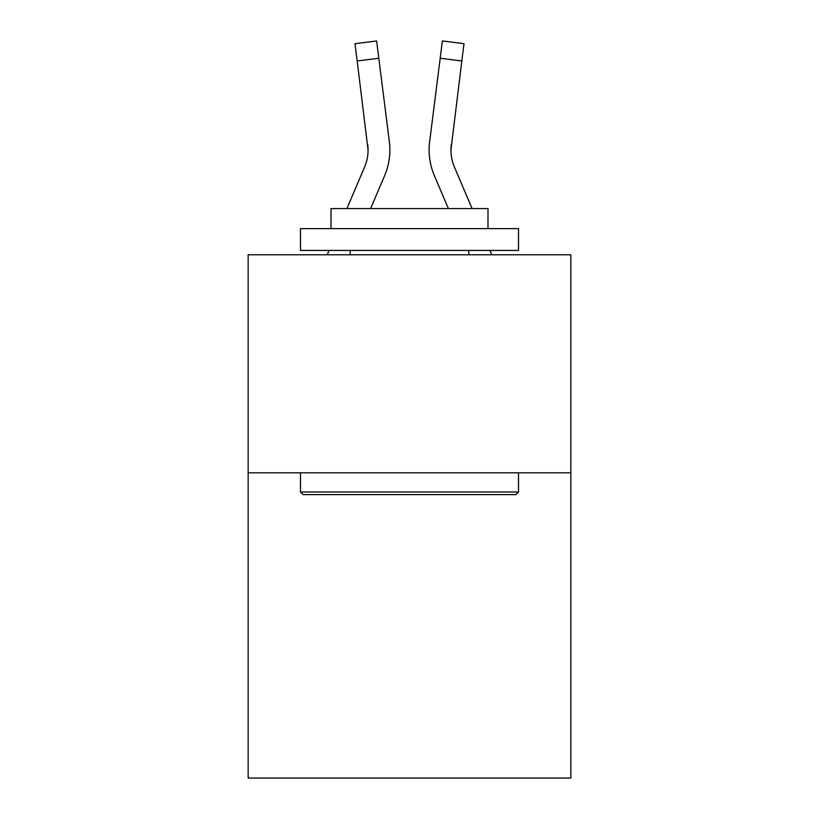 <?xml version="1.0" encoding="UTF-8"?>
<svg xmlns="http://www.w3.org/2000/svg" width="819" height="819" viewBox="0 0 819 819"><rect width="100%" height="100%" fill="white"/><g stroke="black" fill="none" stroke-linecap="round" stroke-linejoin="round"><path stroke-width="1.23" d="M570.843 472.819L570.843 778.05L248.157 778.05L248.157 254.791L570.843 254.791L570.843 472.819L248.157 472.819M384.654 175.583L370.608 208.569L384.654 175.583A65.407 65.407 0 0 0 389.363 141.759L378.808 58.251L357.176 60.985L354.996 43.683L376.627 40.95L378.808 58.251M389.035 139.148L389.363 141.759L389.035 139.148M472.092 208.569L454.412 167.045A43.602 43.602 0 0 1 450.921 150.041L461.824 60.985L440.192 58.251L442.373 40.95L464.004 43.683L461.824 60.985M434.346 175.583L448.392 208.569L434.346 175.583A65.407 65.407 0 0 1 429.637 141.759L440.192 58.251M303.102 494.615L300.491 492.004L518.509 492.004L515.898 494.615L303.102 494.615M518.509 228.624L518.509 250.43L300.491 250.43L300.491 228.624L518.509 228.624M331.009 228.624L331.009 208.569L487.991 208.569L487.991 228.624M518.509 472.819L518.509 492.004M300.491 472.819L300.491 492.004M468.806 250.43L468.806 254.791M350.194 250.43L350.194 254.791M346.908 208.569L364.588 167.045A43.602 43.602 0 0 0 368.079 150.051L357.176 60.985M364.588 167.045A43.602 43.602 0 0 0 368.079 150.051A43.602 43.602 0 0 1 364.588 167.045A43.602 43.602 0 0 0 368.079 150.051L367.731 144.492A43.602 43.602 0 0 1 364.588 167.045M454.412 167.045A43.602 43.602 0 0 1 451.269 144.492L450.972 152.088L451.269 144.492A43.602 43.602 0 0 0 454.412 167.045A43.602 43.602 0 0 1 451.269 144.492L450.972 152.088L451.269 144.492A43.602 43.602 0 0 0 454.412 167.045A43.602 43.602 0 0 1 451.269 144.492L450.972 152.088M327.231 254.791L329.084 250.43M389.875 149.928L389.803 153.153M491.769 254.791L489.916 250.43M429.197 153.153L429.125 149.928M450.921 150.051L451.269 144.492M442.373 40.95L464.004 43.683"/></g></svg>
